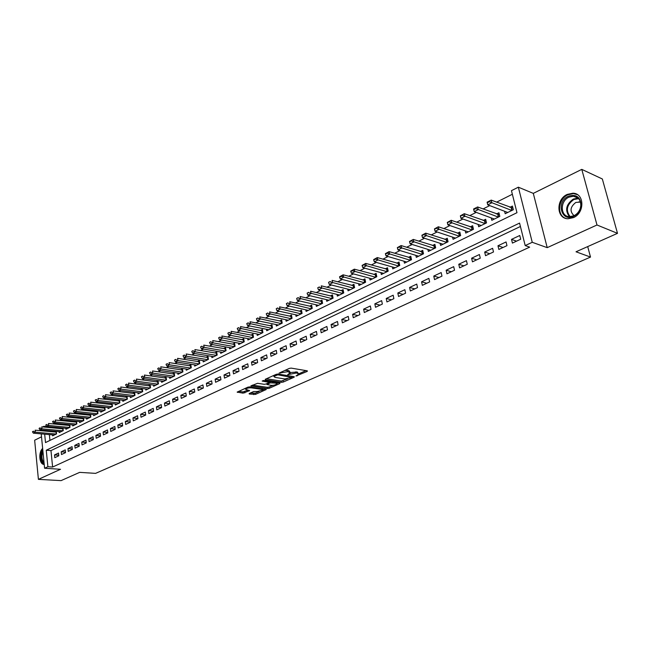 <?xml version="1.0" encoding="UTF-8"?>
<svg xmlns="http://www.w3.org/2000/svg" width="650" height="650" viewBox="0 0 650 650"><rect width="100%" height="100%" fill="white"/><g stroke="black" fill="none" stroke-linecap="round" stroke-linejoin="round"><path stroke-width="0.97" d="M295.986 376.025L307.255 371.394L307.32 370.825L291.192 368.111L289.331 368.387L279.045 373.124L287.787 371.67L290.257 372.783L287.706 374.684L296.132 373.043L297.473 373.262L298.553 374.132L295.986 376.025M573.422 217.636C584.992 212.891 584.488 193.148 572.861 193.204L567.222 194.407C555.758 199.322 556.367 218.831 568.043 218.757L573.422 217.636M249.218 393.502L249.243 394.022L255.507 394.387L266.264 389.504L249.714 386.88L247.91 387.148L237.161 392.121L243.076 393.161L249.641 390.642L245.529 389.269C246.651 388.221 248.56 387.749 251.266 387.847L261.926 389.399L262.884 390.089L257.189 391.511L253.654 391.527L249.218 393.502M520.423 226.484L50.968 450.596L52.618 467.041L47.889 466.724L44.59 468.252L41.226 433.867M617.5 233.342L596.992 224.989L581.783 169.374L602.331 178.969L617.5 233.342L576.014 251.786L590.517 257.075L95.582 473.371L79.666 472.363L61.067 480.626L38.407 479.359L60.531 469.284L44.59 468.252M581.783 169.374L533.293 193.375L547.219 247.65L596.992 224.989M547.219 247.65L532.253 242.304L525.192 245.57L519.569 223.088L46.256 450.231L47.889 466.724M52.618 467.041L529.661 247.138L525.192 245.57M281.491 382.314L283.294 382.037L294.166 377.211L294.206 376.659L278.054 374.059L276.209 374.327L265.322 379.259L265.322 379.819L281.491 382.314L281.287 381.071L287.349 378.901M279.874 383.557L269.246 388.286L267.467 388.546L250.9 385.897L257.603 383.305L264.225 384.304L266.029 384.028L269.425 382.395L262.178 381.071L263.453 380.494L279.898 383.021L279.874 383.557L279.784 383.004M41.511 436.824L34.653 440.221L38.407 479.359M55.973 431.324L54.641 431.974M62.692 428.009L61.303 428.691M69.493 424.645L68.047 425.36M76.383 421.249L74.872 421.996M83.362 417.804L81.794 418.584M90.439 414.31L88.798 415.123M93.535 414.643L93.649 415.683L97.939 413.579L97.614 410.776L95.899 411.621M100.685 411.117L100.807 412.173L105.154 410.044L104.821 407.217L103.09 408.07M107.941 407.542L108.062 408.614L112.458 406.453L112.125 403.609L110.378 404.471M115.286 403.918L115.416 405.007L119.868 402.821L119.519 399.961L117.764 400.831M122.728 400.246L122.858 401.351L127.376 399.132L127.018 396.256L125.247 397.134M130.268 396.533L130.406 397.646L134.989 395.403L134.623 392.511L132.836 393.388M137.914 392.754L138.06 393.892L142.699 391.617L142.326 388.708L140.53 389.594M145.665 388.936L145.819 390.081L150.524 387.774L150.142 384.849L148.322 385.751M153.522 385.06L153.676 386.23L158.446 383.882L158.056 380.949L156.227 381.851M161.493 381.127L161.655 382.314L166.489 379.941L166.083 376.984L164.239 377.894M169.569 377.138L169.731 378.349L174.639 375.944L174.224 372.97L172.364 373.888M177.759 373.1L177.929 374.327L182.902 371.881L182.487 368.891L180.602 369.817M186.071 368.997L186.241 370.248L191.287 367.77L190.856 364.764L188.963 365.698M194.496 364.837L194.675 366.104L199.794 363.594L199.347 360.571L197.438 361.514M203.036 360.62L203.231 361.912L208.422 359.361L207.968 356.314L206.034 357.273M211.713 356.338L211.908 357.654L217.173 355.071L216.71 352.007L214.76 352.966M220.504 351.991L220.707 353.332L226.054 350.707L225.574 347.628L223.608 348.595M229.434 347.588L229.645 348.944L235.064 346.287L234.577 343.184L232.594 344.167M238.485 343.111L238.704 344.5L244.213 341.803L243.709 338.683L241.711 339.666M247.682 338.577L247.91 339.983L253.492 337.244L252.98 334.108L250.957 335.099M257.01 333.962L257.246 335.4L262.917 332.621L262.389 329.461L260.349 330.468M266.476 329.282L266.727 330.752L272.48 327.925L271.944 324.748L269.888 325.764M276.096 324.529L276.348 326.024L282.197 323.156L281.645 319.963L279.565 320.986M285.854 319.702L286.122 321.23L292.053 318.321L291.493 315.104L289.396 316.136M295.766 314.803L296.043 316.363L302.071 313.406L301.494 310.164L299.374 311.212M305.833 309.831L306.118 311.415L312.244 308.409L311.651 305.151L309.514 306.207M316.062 304.769L316.355 306.394L322.579 303.339L321.969 300.064L319.808 301.129M326.446 299.634L326.755 301.291L333.076 298.188L332.451 294.889L330.273 295.969M337.001 294.409L337.326 296.108L343.744 292.955L343.102 289.632L340.901 290.721M347.717 289.104L348.059 290.834L354.583 287.633L353.925 284.294L351.699 285.391M358.613 283.709L358.963 285.48L365.601 282.23L364.926 278.866L362.676 279.971M369.688 278.224L370.053 280.044L376.797 276.738L376.106 273.349L373.831 274.471M380.941 272.651L381.322 274.511L388.18 271.148L387.473 267.735L385.174 268.873M392.389 266.979L392.787 268.889L399.75 265.468L399.027 262.039L396.711 263.185M404.024 261.211L404.438 263.169L411.523 259.691L410.776 256.238L408.436 257.392M415.846 255.344L416.284 257.351L423.491 253.817L422.727 250.339L420.355 251.509M427.879 249.381L428.334 251.444L435.663 247.845L434.882 244.343L432.486 245.521M440.115 243.303L440.594 245.424L448.053 241.768L447.249 238.241L444.827 239.436M452.562 237.128L453.066 239.306L460.647 235.584L459.826 232.034L457.381 233.244M465.229 230.831L465.749 233.082L473.476 229.287L472.631 225.713L470.153 226.939M478.116 224.429L478.668 226.744L486.525 222.885L485.664 219.286L483.153 220.521M491.238 217.904L491.814 220.293L499.809 216.369L498.924 212.745L496.389 213.988M512.428 243.092L520.683 239.216L519.756 235.503L511.509 239.387L512.428 243.092M498.859 249.446L506.968 245.643L506.066 241.954L497.973 245.773L498.859 249.446M485.534 255.694L493.504 251.964L492.619 248.3L484.673 252.046L485.534 255.694M472.452 261.836L480.277 258.164L479.416 254.524L471.608 258.213L472.452 261.836M459.591 267.865L467.277 264.257L466.44 260.642L458.77 264.266L459.591 267.865M446.956 273.788L454.512 270.246L453.7 266.654L446.152 270.213L446.956 273.788M434.541 279.606L441.968 276.128L441.171 272.569L433.761 276.063L434.541 279.606M422.337 285.334L429.634 281.913L428.862 278.371L421.574 281.808L422.337 285.334M410.337 290.956L417.511 287.592L416.756 284.082L409.589 287.463L410.337 290.956M398.539 296.489L405.592 293.183L404.861 289.697L397.816 293.012L398.539 296.489M386.937 301.933L393.876 298.675L393.161 295.214L386.23 298.48L386.937 301.933M375.529 307.279L382.354 304.078L381.648 300.641L374.839 303.851L375.529 307.279M364.309 312.544L371.02 309.4L370.338 305.979L363.634 309.14L364.309 312.544M353.267 317.72L359.864 314.624L359.198 311.228L352.609 314.34L353.267 317.72M342.404 322.814L348.896 319.767L348.246 316.396L341.762 319.451L342.404 322.814M331.711 327.827L338.106 324.829L337.472 321.474L331.086 324.488L331.711 327.827M321.197 332.759L327.486 329.81L326.869 326.479L320.588 329.444L321.197 332.759M310.838 337.618L317.029 334.709L316.428 331.402L310.245 334.319L310.838 337.618M300.649 342.396L306.743 339.536L306.158 336.245L300.064 339.121L300.649 342.396M290.615 347.1L296.611 344.289L296.043 341.014L290.046 343.842L290.615 347.1M280.735 351.731L286.642 348.961L286.081 345.711L280.183 348.498L280.735 351.731M271.001 356.298L276.819 353.567L276.274 350.342L270.465 353.08L271.001 356.298M261.422 360.791L267.15 358.101L266.622 354.892L260.894 357.598L261.422 360.791M251.981 365.211L257.627 362.57L257.108 359.385L251.469 362.042L251.981 365.211M242.686 369.574L248.243 366.966L247.739 363.797L242.182 366.421L242.686 369.574M233.521 373.872L239.005 371.304L238.509 368.152L233.033 370.736L233.521 373.872M224.494 378.105L229.897 375.57L229.409 372.442L224.023 374.985L224.494 378.105M215.605 382.273L220.919 379.779L220.447 376.667L215.134 379.178L215.605 382.273M206.838 386.384L212.079 383.923L211.616 380.835L206.383 383.305L206.838 386.384M198.193 390.439L203.369 388.009L202.914 384.938L197.754 387.376L198.193 390.439M189.678 394.428L194.773 392.039L194.334 388.984L189.248 391.389L189.678 394.428M181.285 398.369L186.306 396.012L185.876 392.974L180.862 395.338L181.285 398.369M173.006 402.244L177.962 399.921L177.539 396.906L172.591 399.238L173.006 402.244M164.848 406.071L169.731 403.78L169.317 400.782L164.442 403.089L164.848 406.071M156.796 409.849L161.614 407.591L161.216 404.609L156.406 406.876L156.796 409.849M148.858 413.571L153.611 411.344L153.221 408.379L148.476 410.613L148.858 413.571M141.026 417.243L145.714 415.041L145.332 412.1L140.652 414.302L141.026 417.243M133.307 420.867L137.93 418.698L137.556 415.764L132.941 417.942L133.307 420.867M125.686 424.434L130.244 422.297L129.886 419.388L125.336 421.533L125.686 424.434M118.17 427.96L122.671 425.848L122.314 422.955L117.821 425.076L118.17 427.96M110.752 431.438L115.196 429.358L114.847 426.481L110.419 428.569L110.752 431.438M103.439 434.866L107.819 432.819L107.478 429.951L103.106 432.014L103.439 434.866M96.216 438.254L100.539 436.231L100.206 433.379L95.891 435.419L96.216 438.254M89.091 441.602L93.356 439.595L93.031 436.767L88.774 438.774L89.091 441.602M82.054 444.901L86.263 442.926L85.954 440.107L81.746 442.089L82.054 444.901M75.108 448.151L79.259 446.201L78.959 443.406L74.807 445.364L75.108 448.151M68.25 451.368L72.353 449.442L72.061 446.664L67.957 448.589L68.25 451.368M61.482 454.545L65.536 452.644L65.244 449.873L61.197 451.782L61.482 454.545M58.516 453.05L54.527 454.927L54.803 457.673L58.801 455.796L58.516 453.05M512.363 194.261L496.551 202.183M489.734 205.603L483.007 208.975M476.223 212.379L469.698 215.646M462.954 219.026L456.633 222.194M449.922 225.558L443.796 228.637M437.125 231.977L431.177 234.959M424.548 238.282L418.787 241.166M412.189 244.473L406.608 247.276M400.051 250.559L394.639 253.281M388.115 256.547L382.866 259.179M376.382 262.429L371.296 264.981M364.845 268.214L359.913 270.684M353.502 273.894L348.725 276.291M342.347 279.492L337.716 281.808M331.378 284.993L326.885 287.243M320.58 290.404L316.233 292.581M309.961 295.726L305.752 297.838M299.512 300.966L295.433 303.006M289.226 306.118L285.277 308.1M279.11 311.196L275.283 313.113M269.141 316.192L265.436 318.045M259.334 321.108L255.751 322.904M249.673 325.951L246.204 327.689M240.167 330.712L236.803 332.402M230.799 335.408L227.549 337.041M221.577 340.039L218.432 341.616M212.485 344.589L209.446 346.117M203.531 349.082L200.59 350.553M194.716 353.502L191.872 354.924M186.022 357.858L183.276 359.239M177.45 362.156L174.801 363.488M169.008 366.389L166.449 367.673M160.688 370.557L158.21 371.8M152.482 374.668L150.093 375.871M144.398 378.731L142.09 379.884M136.419 382.728L134.201 383.841M128.554 386.669L126.409 387.741M120.803 390.553L118.731 391.592M113.149 394.387L111.158 395.387M105.601 398.174L103.691 399.132M98.158 401.903L96.314 402.829M90.821 405.584L89.042 406.477M83.574 409.216L81.868 410.077M76.424 412.807L74.782 413.627M69.363 416.341L67.795 417.129M62.4 419.835L60.897 420.591M55.534 423.28L54.088 424.003M48.75 426.676L48.653 427.497M48.977 430.674L49.051 431.462M49.367 434.598L49.953 440.416M504.587 211.266L505.188 213.728L513.337 209.731L512.428 206.074L509.86 207.342M90.504 414.318L90.813 417.081L86.588 419.152L86.474 418.129M83.484 417.812L83.785 420.526L79.609 422.573L79.503 421.566M76.562 421.265L76.846 423.93L72.727 425.953L72.621 424.954M69.721 424.669L69.997 427.294L65.926 429.293L65.829 428.301M62.969 428.033L63.237 430.609L59.215 432.583L59.118 431.608M56.298 431.348L56.558 433.891L52.593 435.833L52.496 434.874M590.517 257.075L587.697 246.594M42.672 426.928L43.891 426.311L43.964 427.05M48.579 426.757L43.891 426.311M44.671 434.176L45.5 442.585L516.977 212.696L511.461 190.653L518.342 187.184L532.253 242.304M533.293 193.375L518.342 187.184M40.917 430.714L40.836 429.926M44.281 430.243L44.363 431.031M50.968 450.596L46.256 450.231M511.509 239.387L516.539 241.158M497.973 245.773L503.027 247.496M484.673 252.046L489.751 253.719M471.608 258.213L476.71 259.838M458.77 264.266L463.905 265.842M446.152 270.213L451.311 271.749M433.761 276.063L438.937 277.55M421.574 281.808L426.766 283.254M409.589 287.463L414.806 288.86M397.816 293.012L403.049 294.377M386.23 298.48L391.479 299.804M374.839 303.851L380.104 305.134M363.634 309.14L368.908 310.383M352.609 314.34L357.898 315.551M341.762 319.451L347.067 320.629M331.086 324.488L336.399 325.626M320.588 329.444L325.91 330.549M310.245 334.319L315.575 335.392M300.064 339.121L305.402 340.161M290.046 343.842L295.392 344.858M280.183 348.498L285.529 349.481M270.465 353.08L275.819 354.039M260.894 357.598L266.256 358.524M251.469 362.042L256.831 362.944M242.182 366.421L247.553 367.291M233.033 370.736L238.404 371.581M224.023 374.985L229.393 375.806M215.134 379.178L220.504 379.974M206.383 383.305L211.754 384.077M197.754 387.376L203.125 388.123M189.248 391.389L194.618 392.113M180.862 395.338L186.233 396.045M172.591 399.238L177.962 399.921M164.442 403.089L169.723 403.731M156.406 406.876L161.598 407.493M148.476 410.613L153.587 411.206M140.652 414.302L145.689 414.871M132.941 417.942L137.898 418.478M125.336 421.533L130.211 422.045M117.821 425.076L122.631 425.563M110.419 428.569L115.156 429.032M103.106 432.014L107.778 432.461M95.891 435.419L100.49 435.841M88.774 438.774L93.308 439.181M81.746 442.089L86.214 442.471M74.807 445.364L79.211 445.729M67.957 448.589L72.304 448.939M61.197 451.782L65.479 452.116M54.527 454.927L58.744 455.244M42.648 448.411C38.106 452.433 39.301 464.839 44.216 464.417M298.472 373.661L297.253 372.003L297.473 373.262M290.298 372.556L297.253 372.003M290.168 372.304L288.925 370.63L289.136 371.889M284.814 370.435L288.925 370.63M298.594 373.896L305.988 370.606M266.419 378.763L281.287 381.071M292.086 376.789L292.874 376.439M291.899 377.471L277.753 374.806L273.918 376.512L275.064 377.406L284.765 378.934L291.899 377.471M278.566 382.817L276.794 383.606M272.951 385.32L269.043 387.059L269.246 388.286M252.379 385.125L267.264 387.319L269.043 387.059M271.009 385.32C273.715 385.418 275.641 384.938 276.786 383.874L275.852 383.159L270.319 382.858L266.923 384.491L271.009 385.32M276.729 383.5L276.616 382.517M270.294 381.55L270.319 382.858M269.352 381.964L270.108 381.623M262.827 389.74L262.714 388.773M238.656 391.341L242.889 391.934L247.951 390.187M250.372 392.99L255.304 393.169L259.041 391.511M262.876 389.805L264.574 389.049M512.923 208.081L491.197 200.102L491.847 202.784L487.744 204.847L507.747 212.469M487.281 202.751L487.744 204.847L487.094 202.174L491.197 200.102L487.175 202.304L487.281 202.751L489.336 201.719L489.231 201.273M511.818 210.47L489.336 201.719M568.319 196.251C576.217 193.879 580.491 196.934 581.133 205.424L580.637 208.073C579.386 211.884 577.07 214.638 573.682 216.336C561.267 222.625 555.799 201.727 568.319 196.251M573.909 215.759C577.046 214.191 579.191 211.64 580.336 208.114L580.799 205.66C580.824 200.078 578.37 196.926 573.438 196.219L568.937 197.169C559.747 201.086 560.235 216.718 569.579 216.669L573.909 215.759M580.474 202.069L575.803 202.442C570.115 206.96 569.538 211.372 574.08 215.678M577.444 194.651L573.519 193.578L567.921 194.773C557.806 199.127 556.603 216.028 566.256 218.522M44.094 463.133L42.112 461.175C40.625 457.584 40.869 454.017 42.851 450.45M42.981 451.791C41.633 454.984 41.576 457.99 42.819 460.809L44.005 462.264M42.738 449.272C40.227 453.367 39.853 457.592 41.616 461.963L44.208 464.319M499.403 214.703L477.62 206.96L478.254 209.617L474.216 211.64L494.341 219.05M473.744 209.576L474.216 211.64L473.59 208.991L477.62 206.96L473.639 209.137L473.744 209.576L475.759 208.561L475.654 208.122M498.339 217.092L475.759 208.561M486.119 221.203L464.287 213.688L464.896 216.32L460.939 218.311L481.171 225.518M462.321 214.841L460.346 215.841L460.452 216.279L464.287 213.688L460.346 215.841M485.095 223.584L462.426 215.28M460.939 218.311L460.452 216.279M473.078 227.597L451.189 220.293L451.791 222.909L447.899 224.868L468.227 231.863M449.231 221.447L447.289 222.422L447.395 222.861L451.189 220.293L447.289 222.422M472.087 229.97L449.337 221.877M447.899 224.868L447.395 222.861M460.257 233.878L438.327 226.777L438.913 229.385L435.094 231.303L455.512 238.103M436.378 227.931L434.566 229.32L438.327 226.777L434.468 228.889M459.298 236.243L436.475 228.361M435.094 231.303L434.566 229.32M447.655 240.045L425.693 233.155L426.262 235.739L422.508 237.624L443.007 244.238M423.751 234.301L421.972 235.674L425.693 233.155L421.874 235.243M446.737 242.409L423.841 234.731M422.508 237.624L421.972 235.674M435.281 246.114L413.278 239.419L413.831 241.987L410.15 243.839L430.731 250.266M411.344 240.557L409.589 241.914L413.278 239.419L409.5 241.483M434.387 248.471L411.434 240.988M410.15 243.839L409.589 241.914M423.109 252.078L401.082 245.57L401.619 248.121L397.995 249.941L418.649 256.197M399.149 246.707L397.426 248.048L401.082 245.57L397.337 247.618M422.248 254.426L399.238 247.13M397.995 249.941L397.426 248.048M411.141 257.936L389.09 251.623L389.618 254.15L386.059 255.946L406.778 262.023M387.164 252.752L385.385 253.654L385.474 254.069L387.254 253.175L389.09 251.623L385.385 253.654M410.321 260.284L387.254 253.175M386.059 255.946L385.474 254.069M399.384 263.705L377.301 257.571L377.821 260.081L374.319 261.844L395.102 267.751M375.383 258.692L373.717 259.992L375.473 259.114L377.301 257.571L373.636 259.577M398.58 266.045L375.473 259.114M374.319 261.844L373.717 259.992M387.814 269.376L365.714 263.412L366.218 265.907L362.773 267.637L383.622 273.382M363.805 264.534L362.164 265.817L365.714 263.412L362.082 265.403M387.043 271.708L363.886 264.948M362.773 267.637L362.164 265.817M376.431 274.958L354.323 269.165L354.811 271.643L351.431 273.341L372.328 278.931M352.414 270.278L350.724 271.131L350.805 271.546L352.495 270.692L354.323 269.165L350.724 271.131M375.692 277.274L352.495 270.692M351.431 273.341L350.805 271.546M365.243 280.442L343.119 274.812L343.598 277.274L340.267 278.947L361.213 284.383M341.217 275.925L339.552 276.77L339.633 277.176L341.299 276.339L343.119 274.812L339.552 276.77M364.528 282.758L341.299 276.339M340.267 278.947L339.633 277.176M354.234 285.846L332.101 280.377L332.564 282.823L329.29 284.464L350.277 289.746M330.208 281.483L328.567 282.311M353.543 288.145L330.281 281.889M329.29 284.464L328.648 282.717M343.395 291.159L321.262 285.846L321.717 288.275L318.492 289.892L339.519 295.027M319.369 286.951L317.761 287.755M342.729 293.451L319.451 287.349M318.492 289.892L317.834 288.161M332.735 296.392L310.594 291.224L311.041 293.637L307.873 295.23L328.933 300.219M308.717 292.321L307.133 293.118M332.093 298.667L308.791 292.727M307.873 295.23L307.206 293.524M322.246 301.535L300.105 296.514L300.536 298.919L297.416 300.479L318.516 305.338M298.228 297.611L296.668 298.399M321.628 303.81L298.301 298.009M297.416 300.479L296.741 298.797M311.919 306.605L289.778 301.722L290.201 304.111L287.129 305.654L308.262 310.367M287.909 302.819L286.374 303.591M311.317 308.864L287.983 303.217M287.129 305.654L286.447 303.989M301.746 311.594L279.622 306.849L280.028 309.221L277.006 310.741L298.163 315.323M277.753 307.938L276.242 308.701M301.169 313.844L277.826 308.336M277.006 310.741L276.315 309.091M291.736 316.509L269.62 311.902L270.018 314.251L267.044 315.746L288.218 320.206M267.759 312.983L266.273 313.731M291.184 318.744L267.824 313.373M267.044 315.746L266.338 314.121M281.881 321.344L259.773 316.867L260.154 319.207L257.229 320.678L278.428 325.008M257.92 317.947L256.457 318.679M281.344 323.578L257.985 318.338M257.229 320.678L256.523 319.069M272.171 326.113L250.071 321.758L250.453 324.082L247.569 325.528L268.783 329.737M248.227 322.831L246.789 323.562M271.659 328.331L248.292 323.221M247.569 325.528L246.854 323.944M262.616 330.801L240.533 326.576L240.898 328.884L238.062 330.314L259.285 334.401M238.688 327.641L237.274 328.356M262.121 333.011L238.753 328.031M238.062 330.314L237.331 328.746M253.199 335.424L231.132 331.313L231.489 333.613L228.694 335.018L249.925 338.991M229.296 332.386L227.898 333.084M252.72 337.626L229.352 332.767M228.694 335.018L227.963 333.466M243.921 339.983L221.869 335.985L222.219 338.268L219.464 339.649L240.711 343.517M220.041 337.049L218.668 337.74M243.457 342.168L220.106 337.431M219.464 339.649L218.725 338.122M234.78 344.467L212.753 340.592L213.094 342.859L210.381 344.216L231.627 347.977M210.933 341.648L209.576 342.331M234.333 346.645L213.094 342.859L210.99 342.022M210.381 344.216L209.633 342.704M225.769 348.887L203.767 345.126L204.1 347.376L201.427 348.717L222.674 352.365M201.955 346.174L200.614 346.848M225.347 351.057L204.1 347.376L202.004 346.548M201.427 348.717L200.671 347.222M216.897 353.251L194.911 349.586L195.236 351.829L192.603 353.153L213.85 356.696M193.107 350.634L191.791 351.301M216.482 355.404L195.236 351.829L193.164 351.008M192.603 353.153L191.847 351.674M208.146 357.541L186.192 353.99L186.509 356.216L183.918 357.516L205.156 360.961M184.389 355.03L183.097 355.688M207.756 359.686L186.509 356.216L184.446 355.404M183.918 357.516L183.146 356.054M199.526 361.782L177.596 358.329L177.905 360.539L175.346 361.822L196.593 365.17M175.801 359.369L174.525 360.011M199.144 363.911L177.905 360.539L175.857 359.734M175.346 361.822L174.574 360.376M191.027 365.95L169.122 362.602L169.423 364.796L166.904 366.064L188.143 369.314M167.334 363.634L166.075 364.268M190.661 368.079L169.423 364.796L167.391 364M166.904 366.064L166.132 364.634M182.65 370.069L160.778 366.811L161.07 368.997L158.584 370.248L179.814 373.401M158.998 367.843L157.755 368.469M182.301 372.182L161.07 368.997L159.047 368.209M158.584 370.248L157.804 368.834M174.387 374.124L152.547 370.963L152.831 373.141L150.386 374.368L171.6 377.431M150.768 371.995L149.549 372.604M174.054 376.228L152.831 373.141L150.816 372.352M150.386 374.368L149.597 372.97M166.246 378.129L144.43 375.058L144.706 377.219L142.293 378.43L163.499 381.404M142.659 376.082L141.456 376.691M165.921 380.217L144.706 377.219L142.707 376.439M142.293 378.43L141.505 377.049M158.21 382.078L136.427 379.096L136.703 381.241L134.322 382.436L155.513 385.328M134.672 380.112L133.477 380.713M157.893 384.158L136.703 381.241L134.713 380.469M134.322 382.436L133.526 381.071M150.288 385.97L128.537 383.077L128.806 385.214L126.457 386.392L147.631 389.196M126.782 384.093L125.612 384.678M149.987 388.042L128.806 385.214L126.831 384.442M126.457 386.392L125.653 385.036M142.472 389.805L120.762 387.002L121.022 389.123L118.706 390.284L139.864 393.006M119.015 388.009L117.853 388.594M142.179 391.869L121.022 389.123L119.056 388.367M118.706 390.284L117.902 388.944M134.761 393.591L113.084 390.869L113.344 392.982L111.053 394.127L132.194 396.768M111.345 391.877L110.207 392.454M134.485 395.647L113.344 392.982L111.386 392.226M111.053 394.127L110.248 392.803M127.156 397.329L105.519 394.688L105.763 396.793L103.513 397.922L124.629 400.481M103.781 395.688L102.659 396.256M126.888 399.376L105.763 396.793L103.821 396.045M103.513 397.922L102.7 396.606M119.649 401.017L98.053 398.458L98.296 400.546L96.07 401.659L117.171 404.146M96.322 399.457L95.217 400.01M119.397 403.049L98.296 400.546L96.362 399.799M96.07 401.659L95.257 400.359M112.247 404.658L90.691 402.171L90.919 404.251L88.733 405.348L109.809 407.753M88.969 403.162L87.872 403.715M112.003 406.681L90.919 404.251L89.001 403.512M88.733 405.348L87.913 404.064M104.942 408.249L83.419 405.836L83.647 407.899L81.486 408.988L102.538 411.32M81.705 406.827L80.624 407.371M104.707 410.256L83.647 407.899L81.746 407.168M81.486 408.988L80.665 407.713M97.728 411.791L76.253 409.459L76.472 411.507L74.344 412.579L95.371 414.846M74.547 410.442L73.474 410.979M97.508 413.79L76.472 411.507L74.579 410.784M74.344 412.579L73.515 411.32M90.61 415.293L69.176 413.026L69.396 415.066L67.291 416.122L88.286 418.316M67.47 414.009L66.422 414.537M90.407 417.276L69.396 415.066L67.511 414.351M67.291 416.122L66.454 414.879M83.59 418.738L62.197 416.544L62.408 418.576L60.328 419.624L81.299 421.744M60.499 417.527L59.459 418.048M83.387 420.721L62.408 418.576L60.531 417.861M60.328 419.624L59.491 418.389M76.651 422.151L55.299 420.022L55.51 422.045L53.454 423.077L74.401 425.132M53.617 420.997L52.585 421.517M76.464 424.117L55.51 422.045L53.649 421.338M53.454 423.077L52.626 421.85M69.989 427.302L69.794 425.514L48.498 423.459L48.701 425.466L46.678 426.481L67.592 428.472M46.816 424.426L45.809 424.938M69.631 427.473L48.701 425.466L46.849 424.759M46.678 426.481L45.841 425.271M63.237 430.609L63.05 428.837L41.787 426.847L41.982 428.837L39.983 429.845L60.873 431.771M40.105 427.814L39.114 428.317M62.879 430.788L41.982 428.837L40.137 428.139M39.983 429.845L39.146 428.642M56.379 432.12L35.157 430.186L35.352 432.177L33.377 433.168L54.226 435.029M33.483 431.153L32.5 431.649M56.209 434.054L35.352 432.177L33.516 431.478M33.377 433.168L32.532 431.982M297.139 375.139L297.261 375.838M280.467 372.401L280.589 373.132M288.86 373.783L288.982 374.498M295.912 371.784L296.132 373.043M290.111 372.994L290.274 373.921M287.568 370.402L287.787 371.67M281.751 371.824L281.881 372.548M307.149 370.801L307.255 371.394M265.233 379.308L265.322 379.819M294.06 376.634L294.166 377.211M283.083 380.803L283.294 382.037M291.793 376.269L291.931 377.081M277.623 374.034L277.753 374.806M276.339 374.278L276.461 375.001M274.999 374.879L275.121 375.611M267.264 387.319L267.467 388.546M251.193 385.661L251.274 386.173M268.938 381.339L269.067 382.127M275.722 382.379L275.852 383.159M271.993 381.81L272.123 382.59M267.166 383.516L267.288 384.223M261.804 388.643L261.926 389.399M251.144 387.083L251.266 387.847M249.202 390.366L249.291 390.902M244.66 391.666L244.855 392.892M242.889 391.934L243.076 393.161M237.461 391.877L237.534 392.389M265.817 389.228L265.907 389.764M255.304 393.169L255.507 394.387M253.549 393.437L253.744 394.648M249.161 393.534L249.243 394.022M511.225 207.87L511.867 210.446M511.558 207.943L512.151 210.307M569.408 216.661C564.744 210.226 566.061 204.36 573.341 199.046L578.102 198.128L573.438 196.219M578.63 198.656L573.836 199.526C566.719 204.766 565.5 210.478 570.172 216.678M497.762 214.508L498.387 217.068M498.095 214.573L498.672 216.929M484.534 221.024L485.144 223.559M484.868 221.089L485.428 223.421M471.543 227.427L472.136 229.946M471.876 227.492L472.42 229.807M458.77 233.716L459.347 236.218M459.103 233.781L459.639 236.08M446.225 239.899L446.786 242.385M446.558 239.956L447.078 242.247M433.891 245.968L434.444 248.446M434.224 246.033L434.728 248.3M421.769 251.948L422.305 254.402M422.102 252.005L422.598 254.256M409.849 257.814L410.369 260.26M410.183 257.871L410.662 260.114M398.125 263.591L398.637 266.012M398.458 263.648L398.929 265.874M386.596 269.271L387.099 271.676M386.937 269.319L387.392 271.537M375.261 274.852L375.749 277.249M375.594 274.909L376.041 277.103M364.106 280.353L364.577 282.726M364.439 280.402L364.877 282.579M353.137 285.756L353.592 288.121M353.47 285.805L353.892 287.974M342.339 291.078L342.786 293.426M342.672 291.127L343.086 293.28M331.711 296.311L332.15 298.642M332.044 296.359L332.451 298.496M321.254 301.462L321.677 303.777M321.588 301.511L321.977 303.631M310.952 306.54L311.374 308.839M311.293 306.581L311.675 308.693M300.82 311.529L301.226 313.82M301.153 311.569L301.527 313.674M290.842 316.444L291.241 318.719M291.176 316.485L291.541 318.573M281.011 321.287L281.401 323.546M281.344 321.327L281.702 323.399M271.334 326.056L271.716 328.299M271.668 326.089L272.017 328.152M261.804 330.752L262.169 332.987M262.137 330.785L262.478 332.832M252.411 335.376L252.777 337.594M252.744 335.416L253.078 337.447M243.165 339.934L243.514 342.144M243.49 339.966L243.815 341.989M234.049 344.427L234.39 346.621M234.382 344.459L234.691 346.466M225.062 348.855L225.404 351.033M225.396 348.879L225.704 350.878M216.214 353.21L216.539 355.379M216.547 353.243L216.848 355.225M207.488 357.508L207.813 359.661M207.821 357.541L208.114 359.515M198.892 361.749L199.209 363.886M199.217 361.774L199.509 363.74M190.418 365.926L190.718 368.046M190.743 365.95L191.027 367.9M182.057 370.037L182.357 372.158M182.382 370.061L182.658 372.003M173.818 374.099L174.111 376.204M174.143 374.124L174.411 376.049M165.693 378.105L165.977 380.193M166.018 378.129L166.278 380.047M157.674 382.054L157.958 384.126M157.999 382.07L158.259 383.979M149.776 385.946L150.044 388.009M150.101 385.97L150.345 387.863M141.976 389.789L142.244 391.836M142.301 389.805L142.545 391.69M134.29 393.575L134.542 395.614M134.607 393.591L134.843 395.468M126.701 397.312L126.953 399.344M127.018 397.329L127.254 399.197M119.21 401.001L119.454 403.024M119.535 401.017L119.763 402.87M111.824 404.641L112.068 406.648M112.149 404.658L112.369 406.502M104.536 408.233L104.772 410.231M104.853 408.249L105.072 410.085M97.337 411.775L97.565 413.766M97.663 411.791L97.866 413.611M90.236 415.277L90.464 417.251M90.561 415.293L90.764 417.105M83.233 418.73L83.444 420.696M83.549 418.746L83.744 420.542M76.31 422.134L76.521 424.093M76.627 422.151L76.822 423.946M69.477 425.506L69.688 427.448M62.733 428.829L62.936 430.755M56.071 432.104L56.274 434.029M292.004 376.301L292.151 377.162M273.739 375.448L273.918 376.512M269.254 381.387L269.401 382.257M266.793 383.687L266.923 384.491M245.375 388.294L245.529 389.269M578.979 201.784L580.58 202.467"/></g></svg>
